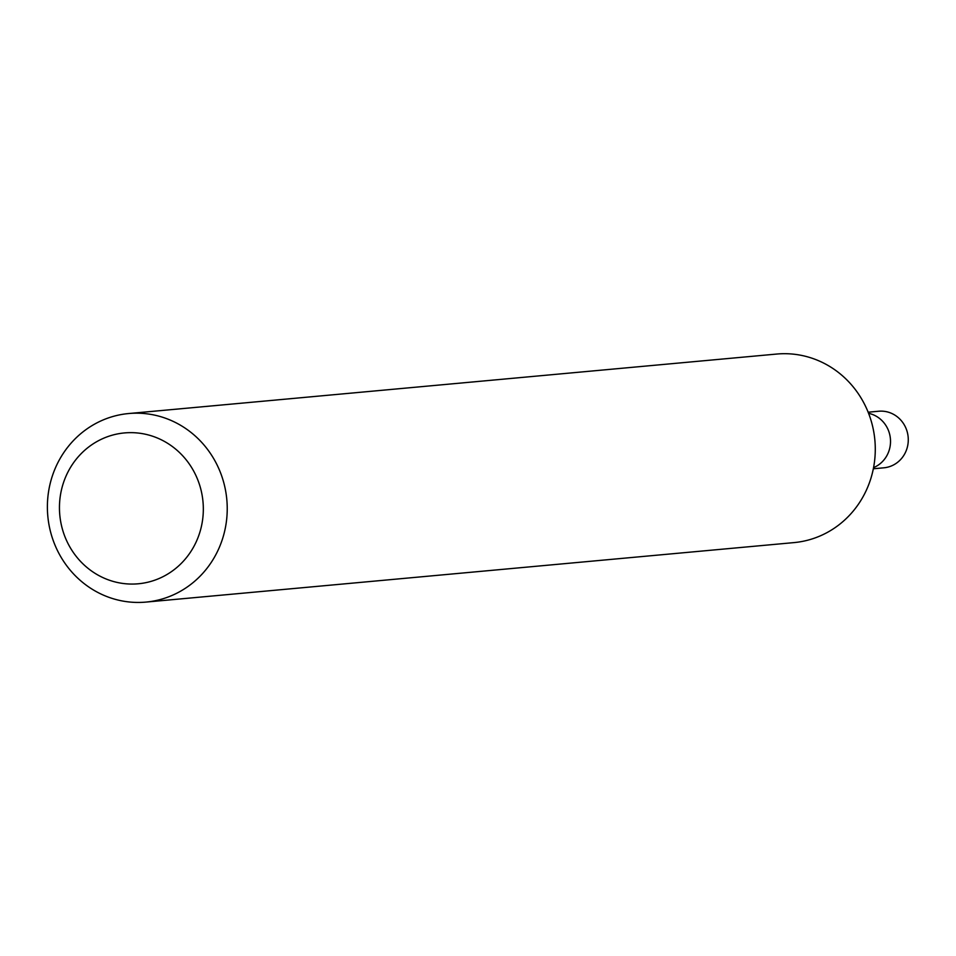 <?xml version="1.0" encoding="UTF-8"?>
<svg xmlns="http://www.w3.org/2000/svg" width="956" height="956" viewBox="0 0 956 956"><rect width="100%" height="100%" fill="white"/><g stroke="black" fill="none" stroke-linecap="round" stroke-linejoin="round"><path stroke-width="1.43" d="M130.375 413.398A94.668 89.888 84.8 0 1 226.895 500.502A94.668 89.888 84.8 0 1 145.957 602.089A94.668 89.888 84.8 0 1 47.8 516.025A94.668 89.888 84.8 0 1 128.654 413.542A94.668 89.888 84.8 0 1 130.375 413.398M145.957 602.089L794.006 542.602A94.668 89.888 -95.2 0 0 875.015 441.923A94.668 89.888 -95.2 0 0 778.423 353.911A94.668 89.888 -95.2 0 0 776.702 354.055L128.654 413.542M125.845 432.817A75.739 71.903 84.8 0 1 196.279 541.682A75.739 71.903 84.8 0 1 72.047 550.56A75.739 71.903 84.8 0 1 125.845 432.817M890.442 439.234A28.405 26.971 -95.2 0 0 868.574 413.315A28.405 26.971 -95.2 0 1 890.442 439.234A28.405 26.971 -95.2 0 1 873.557 467.615A28.405 26.971 -95.2 0 0 890.442 439.234M873.33 468.775L883.894 467.807A28.405 26.971 -95.2 0 0 908.2 437.597A28.405 26.971 -95.2 0 0 878.707 411.235L868.144 412.203"/></g></svg>

